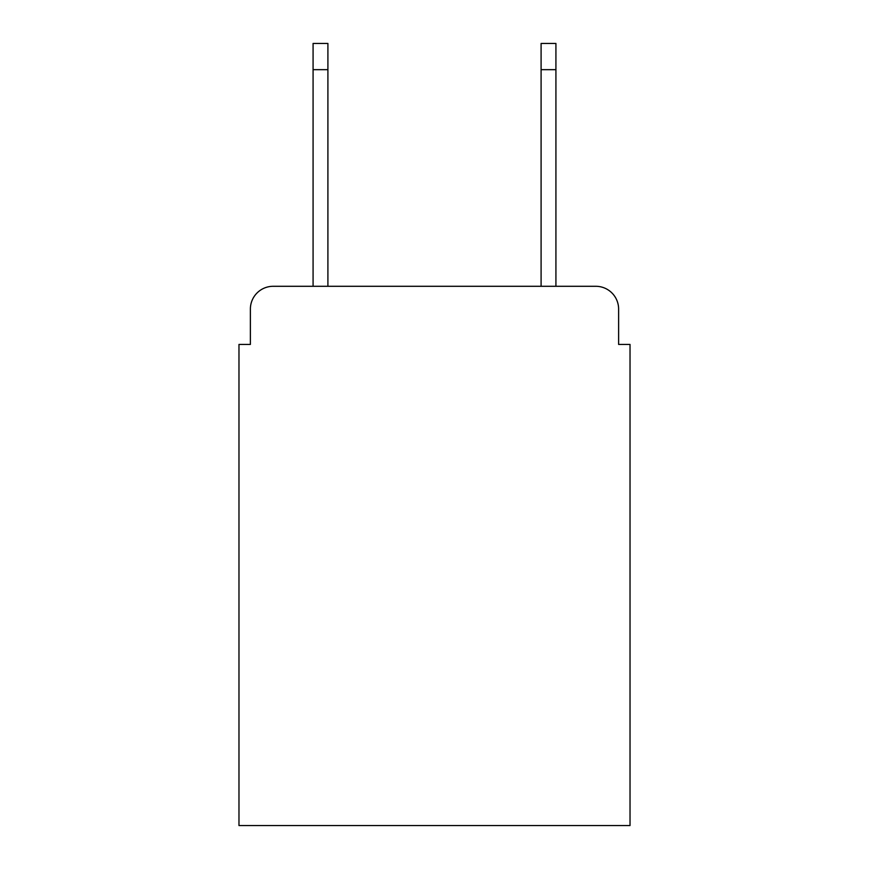 <?xml version="1.0" encoding="UTF-8"?>
<svg xmlns="http://www.w3.org/2000/svg" width="869" height="869" viewBox="0 0 869 869"><rect width="100%" height="100%" fill="white"/><g stroke="black" fill="none" stroke-linecap="round" stroke-linejoin="round"><path stroke-width="1.3" d="M250.381 309.092L250.381 344.428L250.381 309.092A22.8 22.8 0 0 1 273.181 286.292L313.079 286.292L313.079 43.45L327.906 43.45L327.906 286.292L541.094 286.292L541.094 43.45L555.921 43.45L555.921 286.292L595.819 286.292L273.181 286.292M618.619 344.428L618.619 309.092L618.619 344.428L630.025 344.428L630.025 825.55L238.975 825.55L238.975 344.428L250.381 344.428M618.619 309.092A22.8 22.8 0 0 0 595.819 286.292M313.079 69.672L327.906 69.672M555.921 69.672L541.094 69.672"/></g></svg>
